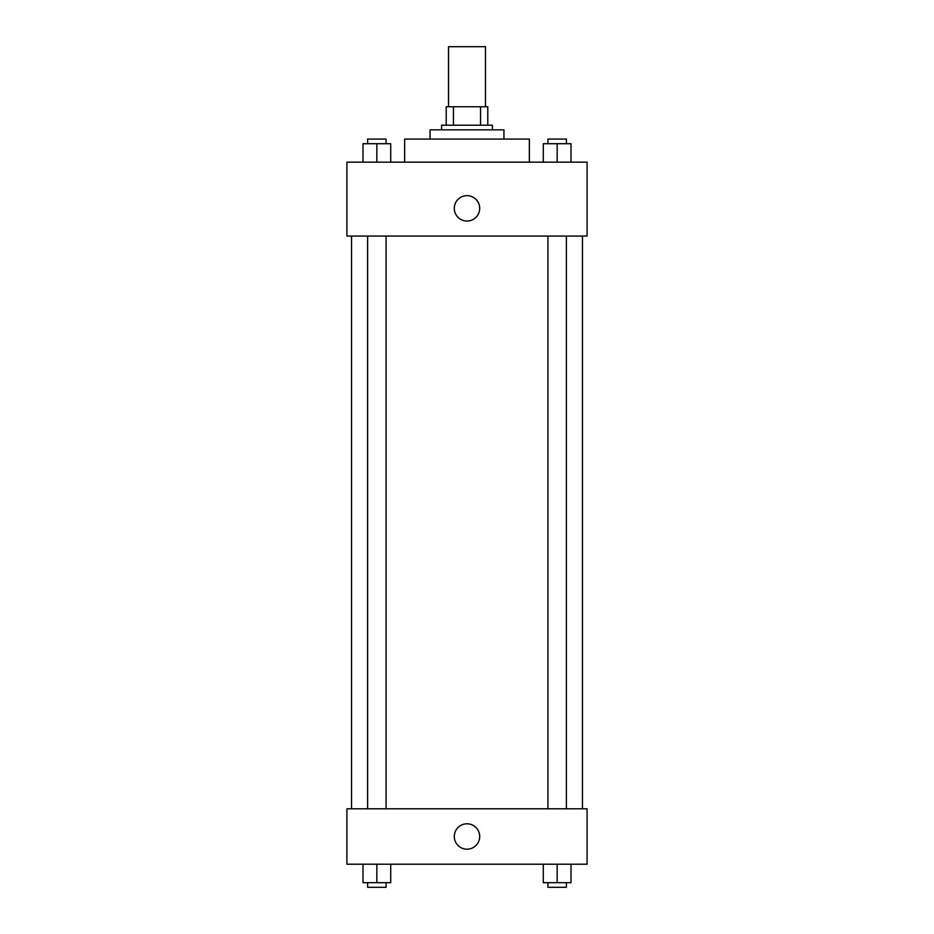 <?xml version="1.0" encoding="UTF-8"?>
<svg xmlns="http://www.w3.org/2000/svg" width="934" height="934" viewBox="0 0 934 934"><rect width="100%" height="100%" fill="white"/><g stroke="black" fill="none" stroke-linecap="round" stroke-linejoin="round"><path stroke-width="1.4" d="M485.47 106.745L485.47 46.7L448.53 46.7L448.53 106.745M453.445 125.214L453.445 106.745L446.219 106.745L446.219 125.214L446.219 106.745M453.445 106.745L487.781 106.745L487.781 125.214M480.555 125.214L480.555 106.745M441.595 129.838L441.595 125.214L492.405 125.214L492.405 129.838M430.049 139.073L430.049 129.838L503.951 129.838L503.951 139.073M404.644 162.166L404.644 139.073L529.356 139.073L529.356 162.166M346.911 162.166L587.089 162.166L587.089 236.068L346.911 236.068L346.911 162.166M454.298 208.352A12.702 12.702 0 0 1 473.351 197.354A12.702 12.702 0 0 1 473.351 219.35A12.702 12.702 0 0 1 454.298 208.352M346.911 808.786L587.089 808.786L587.089 864.207L346.911 864.207L346.911 808.786M467 849.193A12.702 12.702 0 0 1 456.002 830.139A12.702 12.702 0 0 1 477.998 830.139A12.702 12.702 0 0 1 467 849.193M543.296 864.207L543.296 882.677L571.013 882.677L571.013 864.207L571.013 882.677M557.154 882.677L557.154 864.207M566.389 882.677L566.389 887.3L547.919 887.3L547.919 882.677M362.987 864.207L362.987 882.677L390.704 882.677L390.704 864.207L390.704 882.677M376.846 882.677L376.846 864.207M386.081 882.677L386.081 887.3L367.611 887.3L367.611 882.677M543.296 162.166L543.296 143.696L571.013 143.696L571.013 162.166L571.013 143.696M557.154 162.166L557.154 143.696M566.389 143.696L566.389 139.073L547.919 139.073L547.919 143.696M362.987 162.166L362.987 143.696L390.704 143.696L390.704 162.166L390.704 143.696M376.846 162.166L376.846 143.696M386.081 143.696L386.081 139.073L367.611 139.073L367.611 143.696M582.466 808.786L582.466 236.068M351.534 808.786L351.534 236.068M547.919 236.068L547.919 808.786M566.389 236.068L566.389 808.786M386.081 808.786L386.081 236.068M367.611 808.786L367.611 236.068"/></g></svg>
